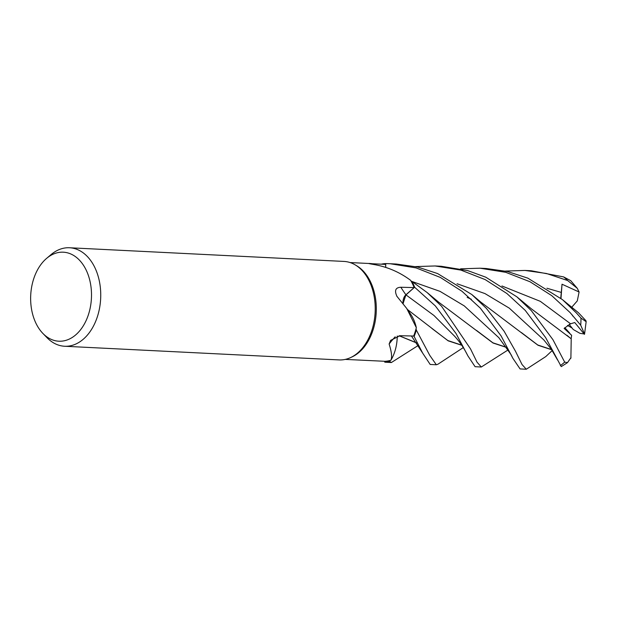 <?xml version="1.0" encoding="UTF-8"?>
<svg xmlns="http://www.w3.org/2000/svg" width="617" height="617" viewBox="0 0 617 617"><rect width="100%" height="100%" fill="white"/><g stroke="black" fill="none" stroke-linecap="round" stroke-linejoin="round"><path stroke-width="0.93" d="M385.702 267.377L385.725 263.629A49.267 33.596 92.9 0 0 381.399 264.192A49.267 33.603 92.9 0 1 385.725 263.629L385.718 267.385L385.725 263.59L390.168 263.729L416.12 267.917L440.307 277.411L462.048 291.324L480.342 308.168L501.097 335.918L512.889 358.323L520.085 368.935L526.286 369.244L522.036 364.531L515.473 351.212L504.12 331.236L486.466 308.469L471.812 294.54L437.6 273.562L417.694 267.045L396.291 264.03L390.168 263.729M508.269 349.816L481.322 367.007L477.041 362.202L470.516 348.89L441.564 306.24L427.165 292.574L411.932 281.414A49.267 33.603 92.9 0 1 414.609 287.221L405.917 294.957M405.624 295.242L403.171 303.441M46.599 258.384L51.057 254.605A49.306 33.627 92.9 0 1 69.528 247.756L344.001 261.431A49.306 33.627 92.9 0 1 355.261 264.917L356.68 265.765A48.488 33.063 92.9 0 1 376.077 303.132A48.488 33.063 92.9 0 1 352.145 356.865L350.641 357.567A49.306 33.627 92.9 0 1 339.095 359.919L64.623 346.253A49.306 33.627 92.9 0 1 46.923 337.599L42.858 333.396A44.563 30.395 92.9 0 1 30.85 303.711A44.563 30.395 92.9 0 1 46.599 258.384A44.563 30.395 92.9 0 1 91.293 289.697A44.563 30.395 92.9 0 1 76.307 334.36A44.563 30.395 92.9 0 1 42.858 333.396M406.726 308.469L410.251 313.621A36.156 24.657 92.9 0 1 416.328 327.673L406.726 308.469L396.777 296.145M397.032 296.538C394.209 290.584 395.482 287.491 400.842 287.252L414.13 287.591A48.488 33.063 92.9 0 0 411.069 281.105A48.488 33.063 92.9 0 0 410.606 280.311C399.33 271.935 386.836 266.629 373.131 264.385C367.508 263.413 367.308 263.197 372.545 263.737L385.694 264.408L385.664 267.369M368.704 263.49L372.545 263.737A832.618 702.454 -51.5 0 0 373.108 264.377M355.261 264.917A49.306 33.627 92.9 0 1 374.989 302.916A49.306 33.627 92.9 0 1 350.641 357.567M69.528 247.756A49.306 33.627 92.9 0 1 100.509 289.25A49.306 33.627 92.9 0 1 64.623 346.253M572.684 315.997L572.337 315.032M403.048 303.279A8.299 5.661 92.9 0 1 405.901 294.787L414.13 287.591M416.328 327.673A48.488 33.063 92.9 0 1 416.074 328.684A48.488 33.063 92.9 0 1 413.66 336.034L400.109 335.702L390.592 340.368L389.126 344.008A833.814 298.35 50 0 1 395.188 336.797M411.932 281.414L411.069 281.105L411.932 281.414A49.267 33.596 92.9 0 1 414.609 287.221L435.347 305.924L456.063 333.55L467.917 355.909L475.09 366.691L481.322 367.007M411.979 281.429A49.306 33.627 92.9 0 1 414.632 287.198L405.94 294.872L403.109 303.363M397.24 336.057A36.156 24.657 92.9 0 1 397.032 340.491A36.156 24.657 92.9 0 1 390.947 360.212C392.211 357.243 391.602 351.837 389.126 344.008M390.947 360.212A48.488 33.063 92.9 0 1 390.229 360.421A48.488 33.063 92.9 0 1 384.753 361.284L384.715 362.11L385.263 362.218L391.386 362.526L389.582 361.385A49.267 33.603 92.9 0 1 384.715 362.071A49.267 33.596 92.9 0 0 389.582 361.385L390.229 360.421M414.1 336.442A49.267 33.596 92.9 0 0 416.298 329.948A49.267 33.603 92.9 0 1 414.107 336.442L422.684 353.148L430.18 364.454L436.319 364.763L429.764 355.361L416.305 330.018L416.074 328.684M397.363 336.026L397.032 340.491M416.305 330.018A49.306 33.627 92.9 0 1 414.13 336.458L413.591 336.026M345.25 359.402L384.753 361.284M564.825 327.681L569.522 332.887L564.354 328.167L571.627 335.301L571.157 338.787L566.938 335.286M460.598 268.827L479.995 268.202L505.724 272.313L530.011 281.753L551.752 295.659L570.162 312.642L580.705 325.174L584.561 334.013L579.926 333.319L573.224 329.486L569.167 324.357L572.136 328.067L567.478 325.398M381.252 264.184A49.306 33.627 92.9 0 1 385.725 263.59M531.391 310.706L516.876 296.839L485.803 277.203L467.748 270.616L441.224 266.274L435.085 265.966L460.891 270.099L485.155 279.586L506.873 293.499L525.26 310.405L545.652 337.599L561.246 366.621L567.463 362.657L564.671 362.11L552.948 339.705L531.391 310.706M415.619 266.583L435.085 265.966M563.259 300.317L578.384 312.665L585.996 320.778L586.15 321.704L580.967 318.094L576.386 312.95L562.48 299.646L527.813 278.144L507.536 271.526L486.227 268.511L480.018 268.202M505.508 271.064L524.99 270.439L546.461 273.493L567.648 280.534L577.296 288.34L579.093 292.003L562.025 284.213L560.753 298.196M577.296 288.34L570.74 280.681L563.591 276.902L531.191 270.747L524.99 270.439M552.2 350.556L545.783 356.58L526.286 369.244M551.667 349.739L538.009 345.258L480.967 302.23L471.812 294.54M551.567 349.592L537.739 344.988L521.38 332.548M471.38 299.276L467.169 297.394M461.771 345.273L448.15 340.839L407.382 309.464M463.298 347.587L437.862 364.261L436.319 364.763M461.663 345.119L447.857 340.553L431.838 328.414M414.609 287.221L405.94 294.872M571.843 307.497L572.753 308.238M584.438 334.345L574.759 322.544L570.578 323.794L564.123 328.414L571.627 335.301M571.118 338.733L531.376 308.847L516.876 296.839M570.987 357.629L567.463 362.657M571.219 338.856L570.887 358.246M416.683 342.875L399.099 335.733M418.334 345.397L391.386 362.526M416.784 343.029L398.998 335.741M506.657 347.356L492.89 342.813L476.494 330.403M506.758 347.51L493.045 343.021L438.695 302.191L427.172 292.574M562.025 284.213L560.992 298.397M579.093 292.003L577.296 300.872L571.658 307.343M389.543 361.431A49.306 33.627 92.9 0 1 384.715 362.11M405.901 294.787A832.618 258.87 6.5 0 1 400.842 287.252M580.967 318.094A49.306 33.627 92.9 0 1 580.705 325.174M563.591 276.902A49.306 33.627 92.9 0 1 567.648 280.534M557.552 359.981L551.382 349.322L543.878 339.967L509.264 308.13L484.985 293.592L457.058 283.751M467.917 355.916C463.999 348.011 459.403 341.278 454.135 335.725L433.998 315.518L405.986 294.895M561.323 292.435L546.932 288.239M570.578 323.794L540.322 301.335L501.945 285.987M512.881 358.323L511.015 354.574L498.844 337.692L464.262 305.885L440.021 291.363L412.133 281.529M564.671 362.11A49.306 33.627 92.9 0 1 560.359 365.565M368.804 263.482L350.07 262.549M411.446 335.972L422.684 353.148M586.15 321.704L584.561 334.013"/></g></svg>
